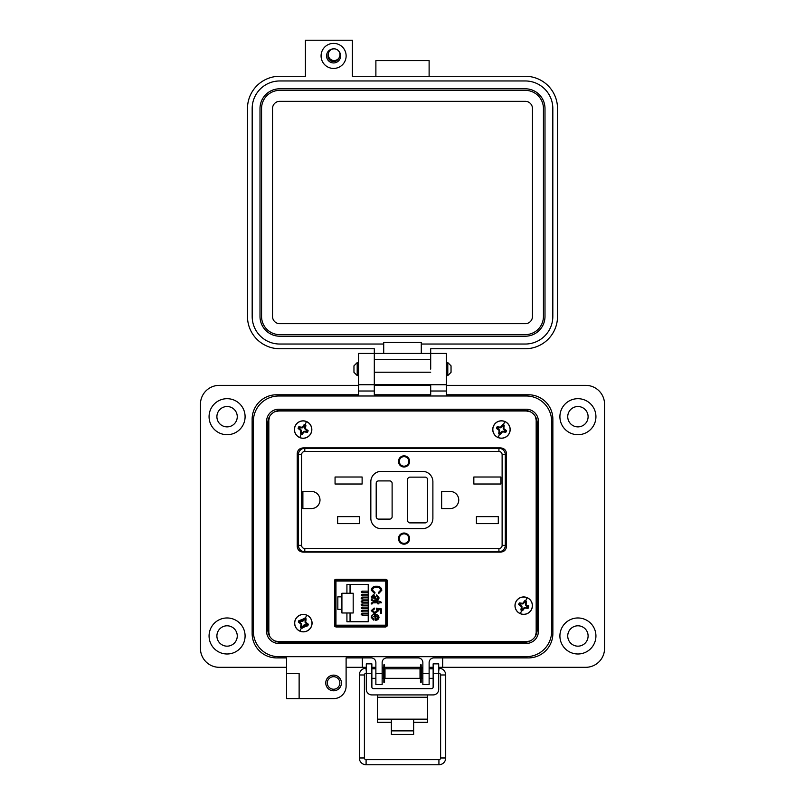<?xml version="1.0" encoding="UTF-8"?>
<svg xmlns="http://www.w3.org/2000/svg" width="805" height="805" viewBox="0 0 805 805"><rect width="100%" height="100%" fill="white"/><g stroke="black" fill="none" stroke-linecap="round" stroke-linejoin="round"><path stroke-width="1.21" d="M269.675 416.376L268.83 420.019L268.83 632.66L269.675 636.302M274.757 640.931L278.772 641.716L526.229 641.716L530.243 640.931M535.325 636.302L536.17 632.66L536.17 420.019L535.325 416.376M530.243 411.747L526.229 410.973L278.772 410.973L274.757 411.747M334.779 626.391L386.943 626.391M335.474 580.224L386.943 579.842L334.779 579.842M297.236 546.494C297.578 549.926 299.571 551.797 303.203 552.129L500.519 552.129C504.151 551.797 506.144 549.926 506.486 546.494L506.486 453.517C506.144 450.096 504.151 448.224 500.519 447.892L303.203 447.892C299.571 448.224 297.578 450.096 297.236 453.517L297.236 546.494C297.578 549.926 299.571 551.797 303.203 552.129C299.571 551.797 297.578 549.926 297.236 546.494M505.5 432.204L505.953 431.379M527.778 608.359L528.231 607.544M528.483 606.759L528.613 605.672M302.257 627.799L307.409 625.827M304.451 618.502L299.48 620.504M268.83 420.019L268.83 632.66L268.83 420.019M278.772 641.716L526.229 641.716L278.772 641.716M536.17 632.66L536.17 420.019L536.17 632.66M526.229 410.973L278.772 410.973L526.229 410.973M303.203 447.892C299.571 448.224 297.578 450.096 297.236 453.517C297.578 450.096 299.571 448.224 303.203 447.892M506.486 453.517C506.144 450.096 504.151 448.224 500.519 447.892C504.151 448.224 506.144 450.096 506.486 453.517M500.519 552.129C504.151 551.797 506.144 549.926 506.486 546.494C506.144 549.926 504.151 551.797 500.519 552.129M335.886 626.984L385.837 626.984L387.114 625.787L387.114 580.435L385.837 579.248L335.886 579.248L334.608 580.435L334.608 625.787L335.886 626.984M311.173 432.909A8.714 8.714 0 0 1 299.782 437.618A8.714 8.714 0 0 1 295.073 426.237A8.714 8.714 0 0 1 306.453 421.518A8.714 8.714 0 0 1 311.173 432.909M311.092 432.879A8.634 8.634 0 0 1 299.812 437.548A8.634 8.634 0 0 1 295.143 426.268A8.634 8.634 0 0 1 306.423 421.599A8.634 8.634 0 0 1 311.092 432.879M305.085 424.839A5.122 5.122 0 0 1 305.89 425.261L305.447 428.612L308.124 430.665A5.122 5.122 0 0 1 307.43 432.335L304.079 431.893L302.026 434.579A5.122 5.122 0 0 1 300.356 433.885L300.798 430.534L298.112 428.471A5.122 5.122 0 0 1 298.806 426.801L302.157 427.244L304.22 424.567A5.122 5.122 0 0 1 305.085 424.839L306.423 421.599M307.43 432.335L306.685 431.611A4.116 4.116 0 0 0 307.087 430.655L308.124 430.665M302.781 433.11L302.338 432.818L302.026 434.579M304.079 431.893L303.837 431.309L302.338 432.818M305.86 431.832L305.97 431.319L303.837 431.309M306.685 431.611L305.97 431.319M306.665 429.91L307.087 430.655M305.447 428.612L304.864 428.854L306.363 430.353M305.387 426.831L304.864 426.72L304.864 428.854M305.89 425.261L304.864 426.72M305.165 426.006A4.116 4.116 0 0 0 304.199 425.603L304.22 424.567M300.356 433.885L301.08 433.14A4.116 4.116 0 0 0 302.036 433.533M303.465 426.026L304.199 425.603M302.157 427.244L302.398 427.827L303.908 426.328M300.376 427.304L300.275 427.827L302.398 427.827M298.806 426.801L300.275 427.827M299.551 427.525A4.116 4.116 0 0 0 299.148 428.491L298.112 428.471M299.581 429.226L299.148 428.491M300.798 430.534L301.372 430.293L299.873 428.783M300.859 432.315L301.372 432.416L301.372 430.293M301.08 433.14L301.372 432.416M509.515 432.859A8.714 8.714 0 0 1 498.134 437.568A8.714 8.714 0 0 1 493.415 426.187A8.714 8.714 0 0 1 504.805 421.478A8.714 8.714 0 0 1 509.515 432.859M509.444 432.828A8.634 8.634 0 0 1 498.164 437.497A8.634 8.634 0 0 1 493.495 426.217A8.634 8.634 0 0 1 504.775 421.548A8.634 8.634 0 0 1 509.444 432.828M503.427 424.788A5.122 5.122 0 0 1 504.232 425.211L503.789 428.562L506.476 430.625A5.122 5.122 0 0 1 505.782 432.285L502.431 431.852L500.368 434.529A5.122 5.122 0 0 1 498.698 433.835L499.14 430.484L496.464 428.421A5.122 5.122 0 0 1 497.158 426.761L500.509 427.193L502.562 424.517A5.122 5.122 0 0 1 503.427 424.788L504.775 421.548M505.782 432.285L505.037 431.571A4.116 4.116 0 0 0 505.439 430.605L506.476 430.625M501.123 433.07L500.68 432.768L500.368 434.529M502.431 431.852L502.189 431.269L500.68 432.768M504.212 431.792L504.312 431.269L502.189 431.269M505.037 431.571L504.312 431.269M505.007 429.86L505.439 430.605M503.789 428.562L503.206 428.803L504.715 430.303M503.729 426.781L503.216 426.68L503.206 428.803M504.232 425.211L503.216 426.68M503.507 425.956A4.116 4.116 0 0 0 502.551 425.553L502.562 424.517M498.698 433.835L499.422 433.09A4.116 4.116 0 0 0 500.388 433.493M501.807 425.986L502.551 425.553M500.509 427.193L500.75 427.777L502.25 426.278M498.728 427.254L498.617 427.777L500.75 427.777M497.158 426.761L498.617 427.777M497.903 427.485A4.116 4.116 0 0 0 497.5 428.441L496.464 428.421M497.923 429.186L497.5 428.441M499.14 430.484L499.724 430.242L498.225 428.743M499.201 432.265L499.724 432.376L499.724 430.242M499.422 433.09L499.724 432.376M531.753 609.003A8.714 8.714 0 0 1 520.362 613.712A8.714 8.714 0 0 1 515.653 602.321A8.714 8.714 0 0 1 527.034 597.612A8.714 8.714 0 0 1 531.753 609.003M531.672 608.972A8.634 8.634 0 0 1 520.392 613.641A8.634 8.634 0 0 1 515.723 602.351A8.634 8.634 0 0 1 527.003 597.682A8.634 8.634 0 0 1 531.672 608.972M525.665 600.933A5.122 5.122 0 0 1 526.47 601.345L526.027 604.696L528.704 606.759A5.122 5.122 0 0 1 528.01 608.429L524.659 607.986L522.606 610.663A5.122 5.122 0 0 1 520.936 609.979L521.378 606.628L518.692 604.565A5.122 5.122 0 0 1 519.386 602.895L522.737 603.337L524.8 600.661A5.122 5.122 0 0 1 525.665 600.933L527.003 597.682M528.01 608.429L527.265 607.705A4.116 4.116 0 0 0 527.667 606.749L528.704 606.759M523.361 609.204L522.918 608.912L522.606 610.663M524.659 607.986L524.417 607.403L522.918 608.912M526.44 607.926L526.551 607.403L524.417 607.403M527.265 607.705L526.551 607.403M527.245 606.004L527.667 606.749M526.027 604.696L525.444 604.937L526.943 606.447M525.967 602.915L525.444 602.814L525.444 604.937M526.47 601.345L525.444 602.814M525.746 602.09A4.116 4.116 0 0 0 524.779 601.697L524.8 600.661M520.936 609.979L521.66 609.234A4.116 4.116 0 0 0 522.616 609.627M524.045 602.12L524.779 601.697M522.737 603.337L522.978 603.921L524.488 602.412M520.956 603.398L520.855 603.921L522.978 603.921M519.386 602.895L520.855 603.921M520.131 603.619A4.116 4.116 0 0 0 519.728 604.585L518.692 604.565M520.161 605.32L519.728 604.585M521.378 606.628L521.952 606.386L520.453 604.877M521.439 608.409L521.952 608.51L521.952 606.386M521.66 609.234L521.952 608.51M311.404 626.481A8.714 8.714 0 0 1 300.013 631.19A8.714 8.714 0 0 1 295.304 619.8A8.714 8.714 0 0 1 306.695 615.09A8.714 8.714 0 0 1 311.404 626.481M311.334 626.451A8.634 8.634 0 0 1 300.044 631.12A8.634 8.634 0 0 1 295.385 619.83A8.634 8.634 0 0 1 306.665 615.161A8.634 8.634 0 0 1 311.334 626.451M305.316 618.411A5.122 5.122 0 0 1 306.121 618.824L305.679 622.174L308.355 624.237A5.122 5.122 0 0 1 307.671 625.908L304.32 625.465L302.257 628.142A5.122 5.122 0 0 1 300.587 627.457L301.03 624.106L298.353 622.044A5.122 5.122 0 0 1 299.037 620.373L302.388 620.816L304.451 618.139A5.122 5.122 0 0 1 305.316 618.411L306.665 615.161M307.671 625.908L306.926 625.183A4.116 4.116 0 0 0 307.319 624.217L308.355 624.237M303.012 626.682L302.569 626.391L302.257 628.142M304.32 625.465L304.079 624.881L302.569 626.391M306.101 625.404L306.202 624.881L304.079 624.881M306.926 625.183L306.202 624.881M306.896 623.483L307.319 624.217M305.679 622.174L305.095 622.416L306.604 623.925M305.618 620.393L305.095 620.293L305.095 622.416M306.121 618.824L305.095 620.293M305.397 619.568A4.116 4.116 0 0 0 304.441 619.176L304.451 618.139M300.587 627.457L301.312 626.713A4.116 4.116 0 0 0 302.278 627.105M303.696 619.598L304.441 619.176M302.388 620.816L302.63 621.4L304.139 619.89M300.607 620.876L300.507 621.4L302.63 621.4M299.037 620.373L300.507 621.4M299.782 621.098A4.116 4.116 0 0 0 299.39 622.054L298.353 622.044M299.812 622.798L299.39 622.054M301.03 624.106L301.613 623.865L300.104 622.356M301.09 625.888L301.613 625.988L301.613 623.865M301.312 626.713L301.613 625.988M268.83 532.518L267.854 532.518L267.874 530.294L268.83 530.243M268.83 469.728L267.874 469.728L267.854 467.504L268.83 467.504M268.83 541.785L268.005 541.785L268.005 535.355L268.83 535.355M268.005 541.785L267.864 543.144L268.83 543.144M268.83 544.341L267.854 544.341L267.864 543.144M268.83 533.987L267.864 533.987L268.005 535.355M267.864 533.987L267.854 532.799L268.83 532.799M267.874 469.728L268.83 469.778M267.904 469.778L267.904 530.243M268.83 467.222L267.854 467.222L267.864 466.035L268.83 466.035M268.83 464.666L268.005 464.666L267.864 466.035M268.005 464.666L268.005 458.236L268.83 458.236M268.005 458.236L267.854 455.68L268.83 455.68M268.83 423.863A13.403 13.403 0 0 0 267.854 428.874L267.854 455.68M267.854 544.341L267.854 623.1A13.403 13.403 0 0 0 268.83 628.111M268.83 479.881L268.588 488.343A7.959 7.959 0 0 1 268.83 488.283M268.83 511.739A7.959 7.959 0 0 1 268.588 511.678L268.83 520.141M404.05 543.375A4.77 4.77 0 0 1 399.28 538.595A4.77 4.77 0 0 1 404.05 533.826A4.77 4.77 0 0 1 408.819 538.595A4.77 4.77 0 0 1 404.05 543.375M404.05 455.851A5.575 5.575 0 0 1 409.614 461.416A5.575 5.575 0 0 1 404.05 466.991A5.575 5.575 0 0 1 398.475 461.416A5.575 5.575 0 0 1 404.05 455.851M404.05 456.244A5.172 5.172 0 0 1 409.222 461.416A5.172 5.172 0 0 1 404.05 466.588A5.172 5.172 0 0 1 398.877 461.416A5.172 5.172 0 0 1 404.05 456.244M404.05 533.031A5.575 5.575 0 0 1 409.614 538.595A5.575 5.575 0 0 1 404.05 544.17A5.575 5.575 0 0 1 398.475 538.595A5.575 5.575 0 0 1 404.05 533.031M404.05 533.423A5.172 5.172 0 0 1 409.222 538.595A5.172 5.172 0 0 1 404.05 543.767A5.172 5.172 0 0 1 398.877 538.595A5.172 5.172 0 0 1 404.05 533.423M505.299 470.372L506.486 470.372M301 448.294L303.636 447.892M297.236 470.573L298.424 470.573M298.424 545.367A6.37 6.37 0 0 0 304.793 551.727A6.37 6.37 0 0 1 298.424 545.367L301.603 545.367L301.603 454.654L298.424 454.654A6.37 6.37 0 0 1 304.793 448.294L498.929 448.294A6.37 6.37 0 0 1 505.299 454.654L505.299 545.367A6.37 6.37 0 0 1 498.929 551.727L304.793 551.727A6.37 6.37 0 0 1 298.424 545.367L298.424 454.654A6.37 6.37 0 0 1 304.793 448.294L304.793 451.474L498.929 451.474L498.929 448.294A6.37 6.37 0 0 1 505.299 454.654L502.119 454.654L502.119 545.367L505.299 545.367A6.37 6.37 0 0 1 498.929 551.727A6.37 6.37 0 0 0 505.299 545.367M506.486 529.448L505.299 529.448M298.424 529.65L297.236 529.65M301 551.727L303.636 552.129M302.881 508.559L302.881 491.453L311.434 491.453A8.553 8.553 0 0 1 319.988 500.006A8.553 8.553 0 0 1 311.434 508.559L302.881 508.559M337.647 523.642L337.647 516.639L359.533 516.639L359.533 523.642L337.647 523.642M335.061 484.016L335.061 477.013L362.119 477.013L362.119 484.016L335.061 484.016M450.196 508.559L441.643 508.559L441.643 491.453L450.196 491.453A8.553 8.553 0 0 1 458.749 500.006A8.553 8.553 0 0 1 450.196 508.559M476.419 523.642L476.419 516.639L498.295 516.639L498.295 523.642L476.419 523.642M473.833 484.016L473.833 477.013L500.881 477.013L500.881 484.016L473.833 484.016M432.889 518.309A10.344 10.344 0 0 1 422.545 528.654L381.178 528.654A10.344 10.344 0 0 1 370.833 518.309L370.833 481.712A10.344 10.344 0 0 1 381.178 471.368L422.545 471.368A10.344 10.344 0 0 1 432.889 481.712L432.889 518.309M410.017 477.134L425.131 477.134A2.385 2.385 0 0 1 427.525 479.518L427.525 520.503A2.385 2.385 0 0 1 425.131 522.888L410.017 522.888A2.385 2.385 0 0 1 407.632 520.503L407.632 479.518A2.385 2.385 0 0 1 410.017 477.134M392.116 483.302L392.116 516.719A2.385 2.385 0 0 1 389.731 519.104L378.592 519.104A2.385 2.385 0 0 1 376.197 516.719L376.197 483.302A2.385 2.385 0 0 1 378.592 480.917L389.731 480.917A2.385 2.385 0 0 1 392.116 483.302M404.05 466.196A4.77 4.77 0 0 1 399.28 461.416A4.77 4.77 0 0 1 404.05 456.646A4.77 4.77 0 0 1 408.819 461.416A4.77 4.77 0 0 1 404.05 466.196M335.957 626.139L385.766 626.139L385.766 625.203L335.957 625.203L335.957 626.139A0.936 0.936 0 0 1 335.021 625.203L335.957 625.203L335.957 581.029L335.021 581.029L335.021 625.203M386.702 625.203L385.766 625.203L385.766 580.093A0.936 0.936 0 0 1 386.702 581.029L386.702 625.203A0.936 0.936 0 0 1 385.766 626.139M375.18 620.242L374.848 615.533L372.292 617.395L373.772 619.025L373.641 620.102L371.226 617.385C371.578 615.332 372.856 614.366 375.05 614.457C377.283 614.346 378.602 615.332 379.004 617.395C378.612 619.397 377.334 620.343 375.18 620.242M377.797 602.784L372.554 602.875L372.292 603.851L371.226 603.992L371.226 603.197L373.51 601.707L377.797 601.707L377.797 600.902L380.755 601.707L381.56 602.784L378.873 602.784L378.873 603.851L377.797 603.851L377.797 602.784M378.471 592.44L380.614 590.176C380.191 588.123 378.853 587.187 376.589 587.338C374.325 587.147 372.936 588.063 372.433 590.085L374.979 592.581L374.707 593.647L371.226 590.125C371.789 587.388 373.58 586.1 376.589 586.271C379.558 586.151 381.298 587.469 381.832 590.216L378.742 593.516L378.471 592.44L380.614 590.176C380.191 588.123 378.853 587.187 376.589 587.338M346.925 621.752L346.925 612.987L341.914 612.987L341.914 609.385L337.838 609.385L337.838 596.847L341.914 596.847L341.914 593.245L346.925 593.245L346.925 584.48L368.227 584.48L368.227 621.752L346.925 621.752M376.187 600.228L371.357 600.5L371.357 599.423L372.393 599.151L371.226 596.857L373.329 594.724L375.653 597.23L376.187 599.151L377.515 598.87L377.937 597.622L376.589 595.931L376.73 594.855L379.004 597.773C378.954 599.564 378.008 600.379 376.187 600.228M377.797 609.466L378.199 610.995L374.878 613.521L371.226 610.683L374.174 608.017L374.305 609.093L372.292 610.673L374.818 612.444L377.132 610.703L376.257 608.147L381.56 608.952L381.56 613.118L380.352 613.118L380.352 609.858L377.797 609.466L378.199 610.995L374.878 613.521L373.852 613.42M385.766 580.093L335.957 580.093L335.957 581.029L386.702 581.029M374.848 615.533L372.292 617.395L373.772 619.025M372.997 601.717L373.51 601.707M372.554 602.875L372.292 603.388M381.832 590.216L378.742 593.516M376.589 586.271L378.058 586.382M374.707 593.647L371.226 590.125M372.433 590.085L372.554 590.86M337.838 596.847L337.838 609.385M374.496 600.228L371.357 600.5M373.329 594.724L374.084 594.835M371.357 599.423L372.393 599.151L371.226 596.857M372.292 610.673L374.818 612.444M335.021 581.029A0.936 0.936 0 0 1 335.957 580.093M375.915 619.156L377.283 618.723L375.915 619.156L375.915 615.604L377.937 617.405L377.283 618.723M346.925 612.987L350.054 612.987L350.054 621.752M350.054 584.48L350.054 593.245L353.184 593.245L353.184 612.987L350.054 612.987M368.227 615.08L361.958 615.08L361.173 614.296L361.958 613.511L368.227 613.511M368.227 608.691L361.958 608.691L361.173 607.906L361.958 607.121L368.227 607.121M368.227 602.301L361.958 602.301L361.173 601.516L361.958 600.731L368.227 600.731M368.227 595.911L361.958 595.911L361.173 595.126L361.958 594.342L368.227 594.342M368.227 592.711L361.958 592.711L361.173 591.937L361.958 591.152L368.227 591.152M368.227 599.101L361.958 599.101L361.173 598.326L361.958 597.541L368.227 597.541M368.227 605.501L361.958 605.501L361.173 604.716L361.958 603.931L368.227 603.931M368.227 611.891L361.958 611.891L361.173 611.106L361.958 610.321L368.227 610.321M350.054 593.245L346.925 593.245M341.914 609.385L341.914 596.847M373.389 595.801L375.11 599.151L372.292 597.119L373.389 595.801L375.11 599.151M387.114 625.394A1.882 1.882 0 0 1 386.098 626.079M386.098 580.153A1.882 1.882 0 0 1 387.114 580.838M361.958 592.711L362.743 591.937M361.958 595.911L362.743 595.126M361.958 599.101L362.743 598.326M361.958 602.301L362.743 601.516M361.958 605.501L362.743 604.716M361.958 608.691L362.743 607.906M361.958 611.891L362.743 611.106M361.958 615.08L362.743 614.296M327.323 682.962A6.269 6.269 0 0 0 333.582 689.231A6.269 6.269 0 0 0 339.851 682.962A6.269 6.269 0 0 0 333.582 676.703A6.269 6.269 0 0 0 327.323 682.962M325.753 682.962A7.829 7.829 0 0 0 333.582 690.801A7.829 7.829 0 0 0 341.421 682.962A7.829 7.829 0 0 0 333.582 675.133A7.829 7.829 0 0 0 325.753 682.962M299.128 686.102L299.128 698.629L286.6 698.629L286.6 673.564L299.128 673.564L299.128 686.102M245.092 416.698A18.012 18.012 0 0 1 227.08 434.71A18.012 18.012 0 0 1 209.069 416.698A18.012 18.012 0 0 1 227.08 398.686A18.012 18.012 0 0 1 245.092 416.698M245.092 635.98A18.012 18.012 0 0 1 227.08 653.992A18.012 18.012 0 0 1 209.069 635.98A18.012 18.012 0 0 1 227.08 617.968A18.012 18.012 0 0 1 245.092 635.98M299.128 698.629L333.582 698.629A12.528 12.528 0 0 0 346.11 686.102L346.11 657.906L371.175 657.906A4.699 4.699 0 0 1 375.875 662.606L375.875 684.532L382.144 684.532L382.144 662.606A4.699 4.699 0 0 1 386.833 657.906L418.167 657.906A4.699 4.699 0 0 1 422.856 662.606L422.856 684.532L429.125 684.532L429.125 662.606A4.699 4.699 0 0 1 433.825 657.906L528.432 657.906A24.432 24.432 0 0 0 552.864 633.475L552.864 419.204A24.432 24.432 0 0 0 528.432 394.772L446.352 394.772L446.352 353.425L430.695 353.425L430.685 348.736L525.263 348.736A32.26 32.26 0 0 0 557.523 316.476L557.523 108.524A32.26 32.26 0 0 0 525.263 76.264L352.389 76.264L352.389 40.25L305.417 40.25L305.417 76.264L279.738 76.264A32.26 32.26 0 0 0 247.477 108.524L247.477 316.476A32.26 32.26 0 0 0 279.738 348.736L374.315 348.736L374.305 384.75L358.648 384.75L358.648 394.772L276.568 394.772A24.432 24.432 0 0 0 252.136 419.204L252.136 633.475A24.432 24.432 0 0 0 276.568 657.906L286.6 657.906L286.6 673.564L299.128 673.564M358.648 369.093L358.648 384.75L374.305 384.75L374.305 394.772L430.695 394.772L430.695 384.75L374.315 384.75L374.315 353.425L358.648 353.425L358.648 369.093M430.695 369.093L430.685 353.425L430.695 369.093M446.352 384.75L430.695 384.75L446.352 384.75M595.931 416.698A18.012 18.012 0 0 1 577.92 434.71A18.012 18.012 0 0 1 559.908 416.698A18.012 18.012 0 0 1 577.92 398.686A18.012 18.012 0 0 1 595.931 416.698M595.931 635.98A18.012 18.012 0 0 1 577.92 653.992A18.012 18.012 0 0 1 559.908 635.98A18.012 18.012 0 0 1 577.92 617.968A18.012 18.012 0 0 1 595.931 635.98M216.897 416.698A10.183 10.183 0 0 0 227.08 426.881A10.183 10.183 0 0 0 237.264 416.698A10.183 10.183 0 0 0 227.08 406.525A10.183 10.183 0 0 0 216.897 416.698M567.736 416.698A10.183 10.183 0 0 0 577.92 426.881A10.183 10.183 0 0 0 588.103 416.698A10.183 10.183 0 0 0 577.92 406.525A10.183 10.183 0 0 0 567.736 416.698M567.736 635.98A10.183 10.183 0 0 0 577.92 646.163A10.183 10.183 0 0 0 588.103 635.98A10.183 10.183 0 0 0 577.92 625.797A10.183 10.183 0 0 0 567.736 635.98M216.897 635.98A10.183 10.183 0 0 0 227.08 646.163A10.183 10.183 0 0 0 237.264 635.98A10.183 10.183 0 0 0 227.08 625.797A10.183 10.183 0 0 0 216.897 635.98M346.11 667.305L362.331 667.305L362.331 657.906L371.175 657.906M433.825 657.906L442.69 657.906L442.69 667.305L585.748 667.305A18.797 18.797 0 0 0 604.545 648.508L604.545 404.17A18.797 18.797 0 0 0 585.748 385.374L446.352 385.374M358.648 385.374L219.252 385.374A18.797 18.797 0 0 0 200.455 404.17L200.455 648.508A18.797 18.797 0 0 0 219.252 667.305L286.6 667.305M430.695 385.374L374.305 385.374M362.331 667.305L366.305 667.305M371.87 667.305L375.875 667.305M382.144 667.305L383.854 667.305M384.549 667.305L420.462 667.305M421.166 667.305L422.856 667.305M429.125 667.305L433.14 667.305M438.705 667.305L442.69 667.305M446.352 353.425L358.648 353.425M267.803 629.711L267.803 422.967A12.528 12.528 0 0 1 280.331 410.439L524.669 410.439A12.528 12.528 0 0 1 537.197 422.967L537.197 629.711A12.528 12.528 0 0 1 524.669 642.239L280.331 642.239A12.528 12.528 0 0 1 267.803 629.711M289.73 410.973L289.73 410.439M289.73 642.239L289.73 641.716M436.33 642.239L436.33 641.716M455.127 642.239L455.127 641.716M515.27 642.239L515.27 641.716M537.197 614.054L536.17 614.054M349.873 642.239L349.873 641.716M368.67 642.239L368.67 641.716M378.692 642.239L378.692 641.716M397.489 642.239L397.489 641.716M407.511 642.239L407.511 641.716M426.308 642.239L426.308 641.716M537.197 438.634L536.17 438.634M515.27 410.439L515.27 410.973M397.489 410.439L397.489 410.973M378.692 410.439L378.692 410.973M368.67 410.439L368.67 410.973M349.873 410.439L349.873 410.973M455.127 410.439L455.127 410.973M436.33 410.439L436.33 410.973M426.308 410.439L426.308 410.973M407.511 410.439L407.511 410.973M377.444 694.916L377.444 719.167L391.371 719.167L391.371 730.88L413.649 730.88L413.649 719.167L427.566 719.167L427.566 722.296L413.649 722.296M438.705 673.252L433.14 673.252L433.14 663.863L438.705 663.863L433.14 663.863L438.705 663.863L438.705 689.342A5.575 5.575 0 0 1 433.14 694.916L371.87 694.916A5.575 5.575 0 0 1 366.305 689.342L366.305 663.863L371.87 663.863L366.305 663.863L371.87 663.863L371.87 673.252L366.305 673.252M433.14 673.252L433.14 687.057A1.59 1.59 0 0 1 431.55 688.647L373.47 688.647A1.59 1.59 0 0 1 371.87 687.057L371.87 673.252M377.444 697.261L427.566 697.261L427.566 694.916M377.444 719.167L377.444 722.296L391.371 722.296M427.566 697.261L427.566 719.167M391.371 730.88L391.371 734.422L413.649 734.422L413.649 730.88M366.305 677.166L366.305 669.971M382.144 678.343L383.401 678.343L383.401 668.794L382.144 668.794M420.019 673.564L420.019 668.794L384.991 668.794L384.991 678.343L420.019 678.343L420.019 673.564M422.856 678.343L421.609 678.343L421.609 668.794L422.856 668.794M438.705 677.166L438.705 669.971M384.549 682.298L384.549 664.839L383.854 664.839L383.854 682.298L384.549 682.298M421.166 682.298L421.166 664.839L420.462 664.839L420.462 682.298L421.166 682.298M353.959 369.093L353.959 365.852L357.199 362.612L357.199 375.563L353.959 372.323L353.959 369.093M447.801 362.612L451.042 365.852L451.042 372.323L447.801 375.563L447.801 362.612L446.352 362.612M266.586 421.397L266.586 631.281A12.186 12.186 0 0 0 278.761 643.457L526.239 643.457A12.186 12.186 0 0 0 538.414 631.281L538.414 421.397A12.186 12.186 0 0 0 526.239 409.222L278.761 409.222A12.186 12.186 0 0 0 266.586 421.397M253.354 421.397L253.354 631.281A25.408 25.408 0 0 0 278.761 656.689L526.239 656.689A25.408 25.408 0 0 0 551.646 631.281L551.646 421.397A25.408 25.408 0 0 0 526.239 395.99L278.761 395.99A25.408 25.408 0 0 0 253.354 421.397M439.117 673.302A1.691 1.691 0 0 1 440.617 674.982L445.698 674.982A6.772 6.772 0 0 0 438.926 668.21L438.926 670.183M438.926 764.75A6.772 6.772 0 0 0 445.698 757.978L440.617 757.978A1.691 1.691 0 0 1 438.926 759.668L438.926 764.75L366.094 764.75A6.772 6.772 0 0 1 359.322 757.978L359.322 674.982A6.772 6.772 0 0 1 366.094 668.21L366.305 668.21M359.322 757.978L364.403 757.978A1.691 1.691 0 0 0 366.094 759.668L366.094 764.75M365.893 673.302A1.691 1.691 0 0 0 364.403 674.982L359.322 674.982M429.659 668.794L429.608 668.21L433.14 668.21M375.361 668.794L375.875 668.291M333.602 43.379A12.528 12.528 0 0 1 346.13 55.907A12.528 12.528 0 0 1 333.602 68.435A12.528 12.528 0 0 1 321.074 55.907A12.528 12.528 0 0 1 333.602 43.379M333.642 48.864A7.044 7.044 0 0 0 326.558 55.907A7.044 7.044 0 0 0 340.062 58.705A7.044 7.044 0 0 0 338.734 51.087M328.329 53.915A5.635 5.635 0 0 0 333.602 61.542A5.635 5.635 0 0 0 338.653 58.413M383.713 353.425L383.713 344.037L279.738 344.037A27.561 27.561 0 0 1 252.176 316.476L252.176 108.524A27.561 27.561 0 0 1 279.738 80.963L525.263 80.963A27.561 27.561 0 0 1 552.824 108.524L552.824 316.476A27.561 27.561 0 0 1 525.263 344.037L421.287 344.037L421.287 353.425M383.713 344.037L383.713 342.467L421.287 342.467L421.287 344.037M375.885 76.264L375.885 60.606L429.115 60.606L429.115 76.264M430.685 384.75L374.315 384.75M260.005 108.524A19.733 19.733 0 0 1 279.738 88.791L525.263 88.791A19.733 19.733 0 0 1 544.995 108.524L544.995 316.476A19.733 19.733 0 0 1 525.263 336.208L279.738 336.208A19.733 19.733 0 0 1 260.005 316.476L260.005 108.524M261.565 316.476L261.565 108.524A18.163 18.163 0 0 1 279.738 90.361L525.263 90.361A18.163 18.163 0 0 1 543.435 108.524L543.435 316.476A18.163 18.163 0 0 1 525.263 334.639L279.738 334.639A18.163 18.163 0 0 1 261.565 316.476M272.533 316.476L272.533 108.524A7.205 7.205 0 0 1 279.738 101.319L525.263 101.319A7.205 7.205 0 0 1 532.467 108.524L532.467 316.476A7.205 7.205 0 0 1 525.263 323.68L279.738 323.68A7.205 7.205 0 0 1 272.533 316.476M334.125 48.843A5.856 5.856 0 0 1 339.982 54.7A5.856 5.856 0 0 1 334.125 60.546A5.856 5.856 0 0 1 328.279 54.7A5.856 5.856 0 0 1 334.125 48.843M301.161 434.308L299.812 437.548M499.502 434.257L498.164 437.497M521.741 610.391L520.392 613.641M301.392 627.87L300.044 631.12M267.874 530.294L268.83 530.294M268.83 456.868L267.864 456.868M301.603 454.654A3.18 3.18 0 0 1 304.793 451.474M498.929 451.474A3.18 3.18 0 0 1 502.119 454.654M301.603 545.367A3.18 3.18 0 0 0 304.793 548.547L498.929 548.547A3.18 3.18 0 0 0 502.119 545.367M304.793 551.727L304.793 548.547M498.929 548.547L498.929 551.727M375.875 673.564L382.144 673.564M422.856 673.564L429.125 673.564M446.352 391.019L430.695 391.019M374.305 391.019L358.648 391.019M391.371 719.167L413.649 719.167M366.094 670.183L366.094 668.21M430.685 372.222L374.315 372.222M430.685 359.694L374.315 359.694M375.875 668.794L371.87 668.794M433.14 668.794L429.125 668.794M375.875 678.343L371.87 678.343M433.14 678.343L429.125 678.343M358.648 362.612L357.199 362.612M447.801 375.563L446.352 375.563M358.648 375.563L357.199 375.563M445.698 674.982L445.698 757.978M438.926 759.668L366.094 759.668M364.403 757.978L364.403 674.982M371.87 668.21L375.412 668.21M440.617 674.982L440.617 757.978"/></g></svg>
